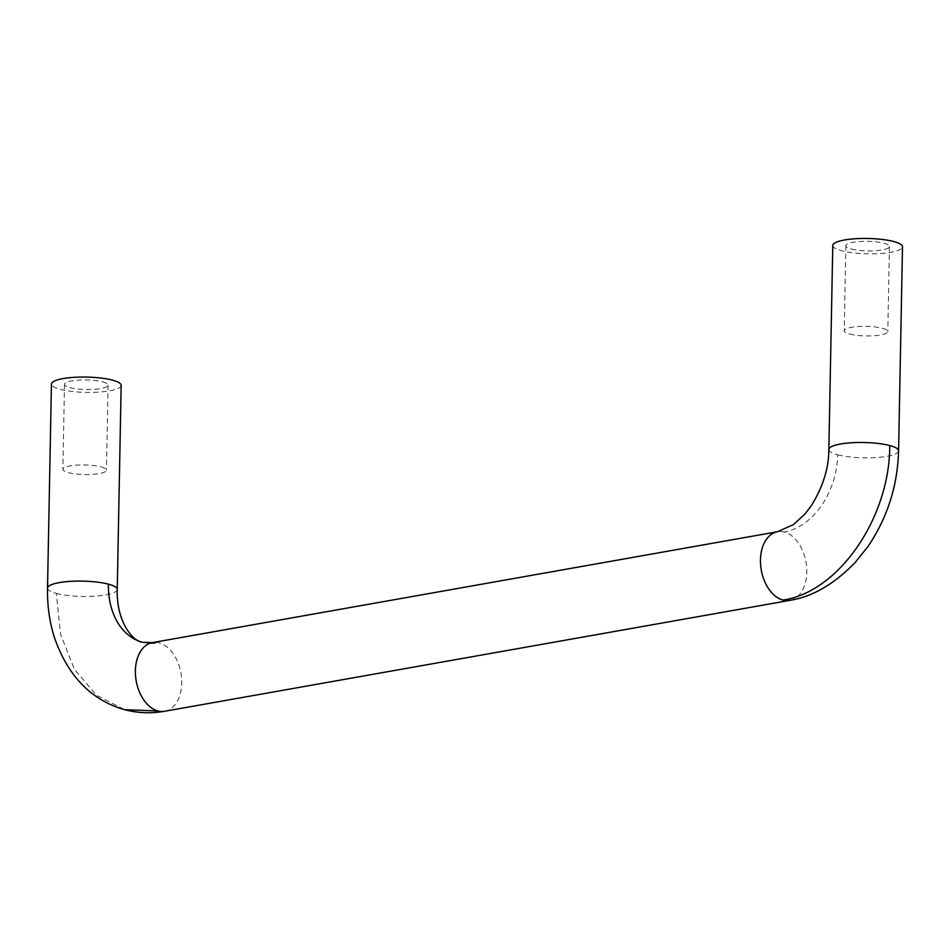 <?xml version="1.0" encoding="UTF-8"?>
<svg xmlns="http://www.w3.org/2000/svg" width="950" height="950" viewBox="0 0 950 950"><rect width="100%" height="100%" fill="white"/><g stroke="black" fill="none" stroke-linecap="round" stroke-linejoin="round"><path stroke-width="0.71" stroke-dasharray="4.75 3.56" d="M849.727 334.032A21.791 4.786 -178.9 0 0 873.715 335.777A21.791 4.786 -178.9 0 0 887.799 331.574A21.791 4.786 -178.9 0 0 882.289 328.261A21.791 4.786 -178.9 0 0 858.301 326.527A21.791 4.786 -178.9 0 0 844.217 330.731A21.791 4.786 -178.9 0 0 849.727 334.032M121.161 385.403A34.865 7.659 1.1 0 1 98.622 392.124A34.865 7.659 1.1 0 1 60.254 389.346A34.865 7.659 1.1 0 1 51.431 384.061M102.576 381.841A21.791 4.786 1.1 0 1 108.086 385.154A21.791 4.786 1.1 0 1 94.002 389.358A21.791 4.786 1.1 0 1 70.015 387.624A21.791 4.786 1.1 0 1 64.505 384.311A21.791 4.786 1.1 0 1 78.589 380.107A21.791 4.786 1.1 0 1 102.576 381.841M790.174 600.293A34.865 22.717 79.9 0 0 806.621 566.806A34.865 22.717 79.9 0 0 784.284 532.048A69.73 50.635 -75.1 0 0 837.674 454.789A34.865 7.659 1.1 0 1 828.863 449.504M832.782 245.468A34.865 7.659 -178.9 0 0 841.593 250.752A34.865 7.659 -178.9 0 0 879.961 253.531A34.865 7.659 -178.9 0 0 902.5 246.798M851.366 249.019A21.791 4.786 -178.9 0 0 875.342 250.752A21.791 4.786 -178.9 0 0 889.426 246.549A21.791 4.786 -178.9 0 0 883.916 243.248A21.791 4.786 -178.9 0 0 859.94 241.514A21.791 4.786 -178.9 0 0 845.856 245.717A21.791 4.786 -178.9 0 0 851.366 249.019M100.938 466.866A21.791 4.786 1.1 0 1 106.448 470.167A21.791 4.786 1.1 0 1 92.364 474.371A21.791 4.786 1.1 0 1 68.388 472.637A21.791 4.786 1.1 0 1 62.878 469.336A21.791 4.786 1.1 0 1 76.962 465.12A21.791 4.786 1.1 0 1 100.938 466.866M142.619 642.307A69.73 50.635 -75.1 0 0 159.208 642.924A34.865 22.717 79.9 0 0 152.499 642.592M47.524 588.097A34.865 7.659 -178.9 0 0 56.335 593.394L60.539 634.149L74.349 669.227L96.472 695.269L124.723 709.709M56.335 593.394A34.865 7.659 -178.9 0 0 94.703 596.173A34.865 7.659 -178.9 0 0 117.242 589.439M164.647 711.265A34.865 22.717 79.9 0 0 181.569 678.039A34.865 22.717 79.9 0 0 159.208 642.924M784.284 532.048A34.865 22.717 79.9 0 0 777.884 531.668M898.581 450.858A34.865 7.659 1.1 0 1 876.031 457.567A34.865 7.659 1.1 0 1 837.674 454.789M64.505 384.311L62.878 469.336M108.086 385.154L106.448 470.167M889.426 246.549L887.799 331.574M845.856 245.717L844.217 330.731"/><path stroke-width="1.43" d="M108.419 584.155A34.865 7.659 -178.9 0 0 70.074 581.376A34.865 7.659 -178.9 0 0 47.524 588.097L51.431 384.061A34.865 7.659 1.1 0 1 73.969 377.34A34.865 7.659 1.1 0 1 112.337 380.107A34.865 7.659 1.1 0 1 121.161 385.403L117.242 589.439A34.865 7.659 -178.9 0 0 108.419 584.155A69.73 50.635 -75.1 0 0 142.381 642.248A69.73 50.635 -75.1 0 0 142.619 642.307C133.724 641.844 116.292 622.796 117.242 589.439M777.884 531.668A34.865 22.717 79.9 0 0 777.575 531.715A34.865 22.717 79.9 0 0 777.539 531.727A34.865 22.717 79.9 0 0 760.617 564.953A34.865 22.717 79.9 0 0 782.978 600.067C838.553 592.123 889.853 517.904 889.77 445.55A34.865 7.659 1.1 0 1 898.581 450.846C897.56 486.21 887.241 518.249 867.611 546.974L855.202 562.471C833.993 584.298 812.155 596.944 789.676 600.388A34.865 22.717 79.9 0 0 789.723 600.388A34.865 22.717 79.9 0 0 790.174 600.293M898.581 450.846L902.5 246.798A34.865 7.659 -178.9 0 0 893.689 241.514A34.865 7.659 -178.9 0 0 855.309 238.735A34.865 7.659 -178.9 0 0 832.782 245.468L828.863 449.504M777.539 531.727L152.463 642.604A34.865 22.717 79.9 0 0 152.463 642.604A34.865 22.717 79.9 0 0 135.541 675.83A34.865 22.717 79.9 0 0 157.902 710.944A34.865 22.717 79.9 0 0 164.647 711.265C151.145 713.652 137.833 713.141 124.723 709.709L157.902 710.944M828.863 449.492A34.865 7.659 1.1 0 1 851.426 442.771A34.865 7.659 1.1 0 1 889.77 445.55M782.978 600.067A34.865 22.717 79.9 0 0 789.676 600.388M152.511 642.604L142.381 642.248M47.5 588.086C47.191 605.601 49.554 622.286 54.601 638.127C68.317 676.709 91.817 700.589 125.115 709.804M828.839 449.492C828.875 468.017 822.997 486.804 811.229 505.851L804.887 514.092L793.594 524.483L777.587 531.727M164.647 711.265L789.723 600.388"/></g></svg>
